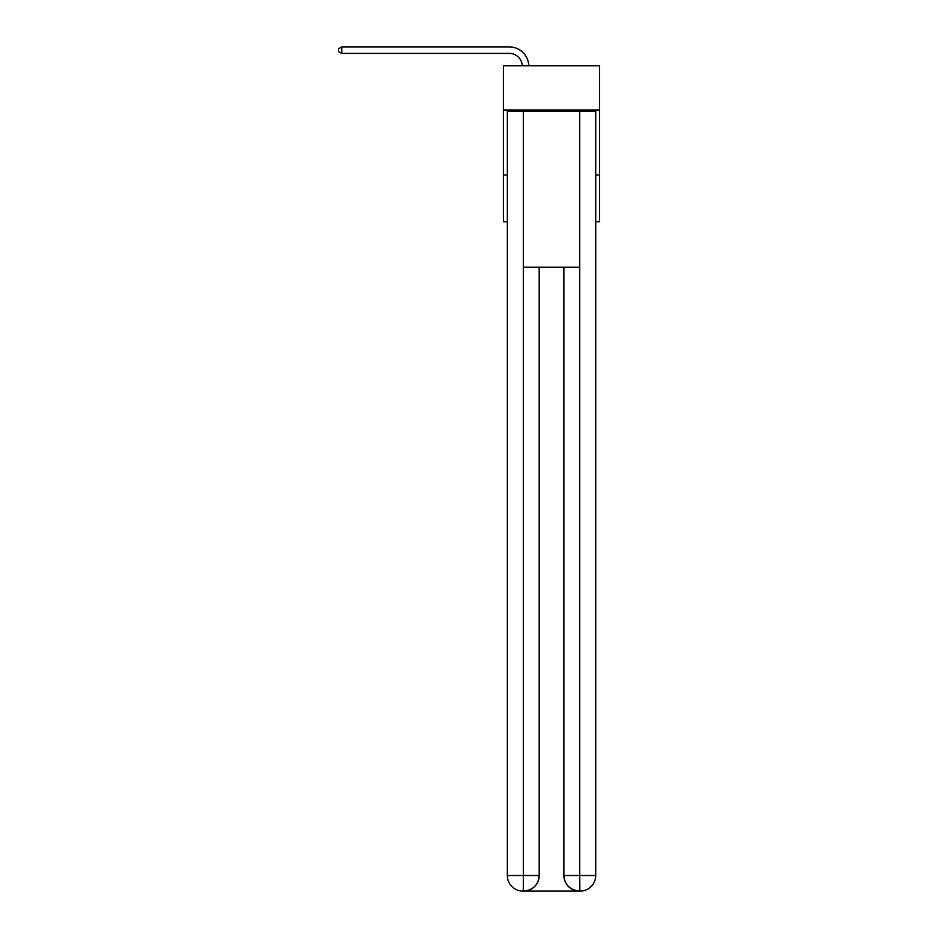 <?xml version="1.0" encoding="UTF-8"?>
<svg xmlns="http://www.w3.org/2000/svg" width="938" height="938" viewBox="0 0 938 938"><rect width="100%" height="100%" fill="white"/><g stroke="black" fill="none" stroke-linecap="round" stroke-linejoin="round"><path stroke-width="1.41" d="M599.616 109.992L599.616 65.801L503.436 65.801L503.436 109.992L599.616 109.992L599.616 221.755L595.724 221.755M507.341 174.972L503.436 174.972L503.436 109.992M599.616 174.972L595.724 174.972M503.436 174.972L503.436 221.755L507.341 221.755M522.278 65.801A12.991 12.991 0 0 0 509.287 53.396A12.991 12.991 0 0 1 522.278 65.801A12.991 12.991 0 0 0 509.287 53.396A12.991 12.991 0 0 1 522.278 65.801A12.991 12.991 0 0 0 509.287 53.396A12.991 12.991 0 0 1 522.278 65.801A12.991 12.991 0 0 0 509.287 53.396A12.991 12.991 0 0 1 522.278 65.801A12.991 12.991 0 0 0 509.287 53.396L341.76 53.396L338.384 51.449L338.384 48.846L341.76 46.9L509.287 46.9A19.499 19.499 0 0 1 528.774 65.801M522.935 891.1A15.594 15.594 0 0 1 507.341 875.506L539.186 875.506L539.186 267.248L539.186 875.506A15.594 15.594 0 0 1 523.592 891.1L522.935 891.1A15.594 15.594 0 0 1 507.341 875.506L507.341 111.282L523.322 111.282L523.322 267.248L579.731 267.248L579.731 111.282L523.322 111.282M579.731 111.282L595.724 111.282L595.724 875.506A15.594 15.594 0 0 1 580.118 891.1L579.473 891.1A15.594 15.594 0 0 1 563.879 875.506L563.879 267.248L563.879 875.506C564.676 884.698 569.87 889.892 579.473 891.1L523.592 891.1C533.23 890.092 538.435 884.897 539.186 875.506M563.879 875.506L579.731 875.506L579.86 891.1M523.322 267.248L523.322 891.1M341.76 46.9L509.287 46.9L341.76 46.9L509.287 46.9L341.76 46.9L509.287 46.9L341.76 46.9L509.287 46.9L341.76 46.9L341.76 53.396M579.731 267.248L579.731 875.506L595.724 875.506"/></g></svg>
